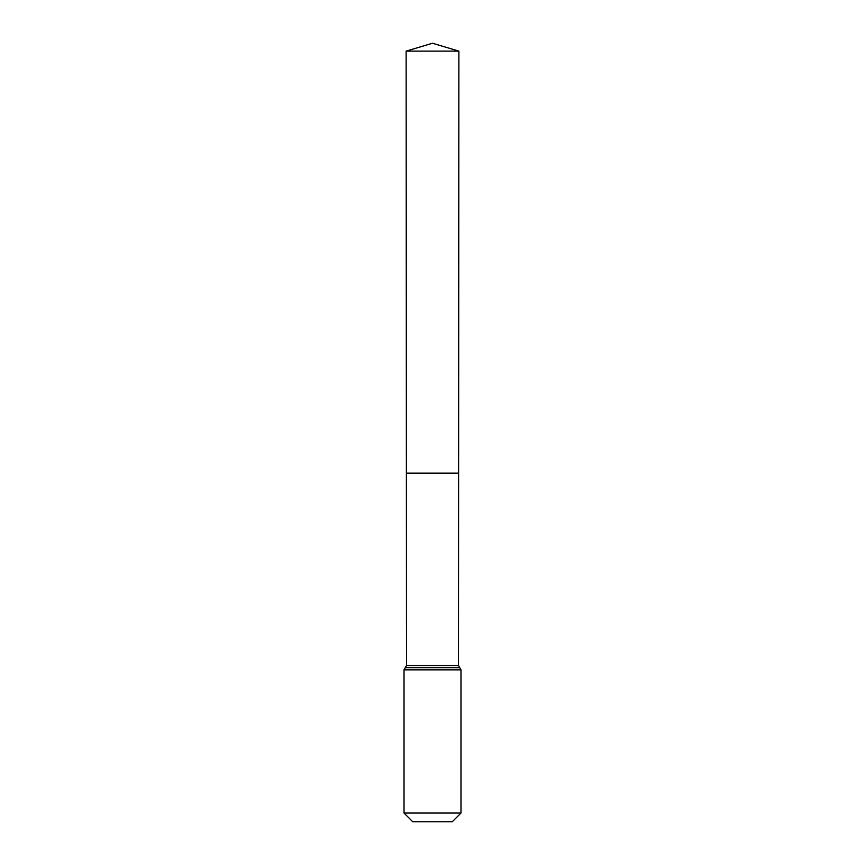 <?xml version="1.0" encoding="UTF-8"?>
<svg xmlns="http://www.w3.org/2000/svg" width="865" height="865" viewBox="0 0 865 865"><rect width="100%" height="100%" fill="white"/><g stroke="black" fill="none" stroke-linecap="round" stroke-linejoin="round"><path stroke-width="1.3" d="M404.02 813.046L460.98 813.046L452.276 821.75L412.724 821.75L404.02 813.046L404.02 669.845L406.507 665.488L458.493 665.488L458.872 51.122L406.128 51.122L432.5 43.25L458.872 51.122M406.507 665.488L406.388 473.133L458.612 473.133L406.388 473.133L406.128 51.122M460.98 813.046L460.98 669.845L458.493 665.488M432.5 473.133L458.612 473.133L458.872 51.122L432.5 43.25M404.02 669.845L460.98 669.845M405.263 667.672L459.737 667.672"/></g></svg>
